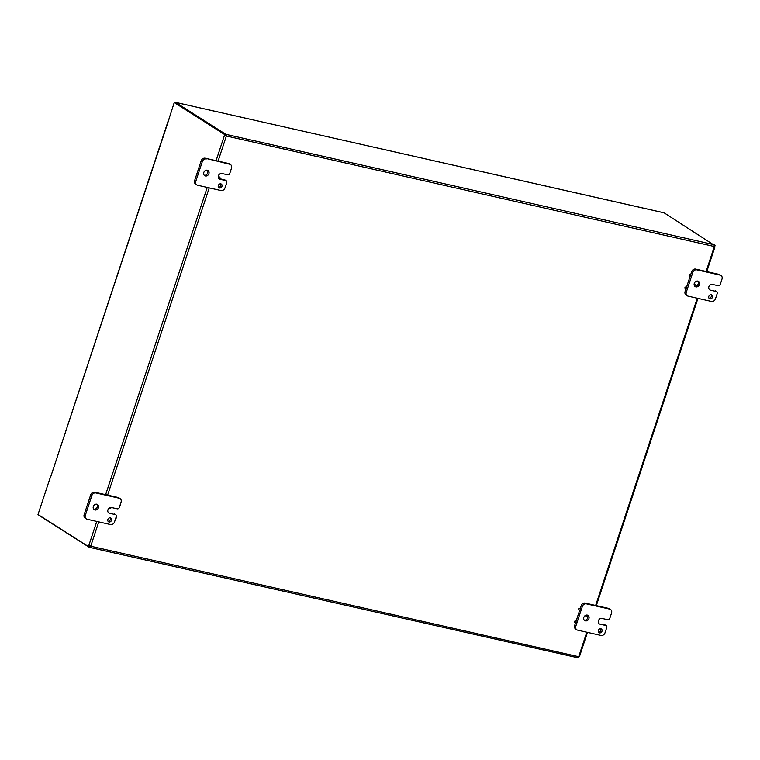 <?xml version="1.0" encoding="UTF-8"?>
<svg xmlns="http://www.w3.org/2000/svg" width="760" height="760" viewBox="0 0 760 760"><rect width="100%" height="100%" fill="white"/><g stroke="black" fill="none" stroke-linecap="round" stroke-linejoin="round"><path stroke-width="1.14" d="M690.289 274.436A0.845 0.703 -57.6 0 1 690.621 275.604A0.845 0.703 -57.6 0 1 689.367 274.949A0.845 0.703 -57.6 0 1 690.289 274.436M689.462 275.842A0.845 0.703 -57.6 0 1 690.042 274.284A0.845 0.703 -57.6 0 1 690.346 274.455M694.583 285.998A0.845 0.703 -57.6 0 1 695.685 284.781A0.845 0.703 -57.6 0 1 694.783 286.206A0.845 0.703 -57.6 0 1 694.678 286.121L694.783 286.206M694.25 285.351A0.845 0.703 -57.6 0 1 695.552 284.724M686.071 287.185A0.845 0.703 -57.6 0 1 686.403 288.353A0.845 0.703 -57.6 0 1 685.149 287.698A0.845 0.703 -57.6 0 1 686.071 287.185M685.244 288.591A0.845 0.703 -57.6 0 1 685.833 287.033A0.845 0.703 -57.6 0 1 686.128 287.195M586.891 615.049A0.845 0.703 -57.6 0 1 585.703 616.018A0.845 0.703 -57.6 0 1 585.409 615.438M579.832 608.418A0.845 0.703 -57.6 0 1 580.165 609.586A0.845 0.703 -57.6 0 1 578.911 608.94A0.845 0.703 -57.6 0 1 579.832 608.418M579.006 609.833A0.845 0.703 -57.6 0 1 579.586 608.266A0.845 0.703 -57.6 0 1 579.889 608.437M575.614 621.167A0.845 0.703 -57.6 0 1 575.947 622.336A0.845 0.703 -57.6 0 1 574.693 621.689A0.845 0.703 -57.6 0 1 575.614 621.167M574.788 622.582A0.845 0.703 -57.6 0 1 575.377 621.015A0.845 0.703 -57.6 0 1 575.672 621.186M226.489 183.379A0.845 0.703 -57.6 0 1 226.034 184.766M230.698 170.63A0.845 0.703 -57.6 0 1 230.242 172.016M218.652 178.343A0.845 0.703 -57.6 0 1 219.782 177.194A0.845 0.703 -57.6 0 1 218.814 178.562L220.001 179.274A3.078 2.575 -57.6 0 1 219.307 178.989A3.078 2.575 -57.6 0 1 218.557 175.408A3.078 2.575 -57.6 0 1 221.901 173.508L227.743 174.828A1.758 1.472 -57.6 0 0 229.748 173.517L231.515 168.178A3.505 2.945 -57.6 0 0 230.48 164.549A3.505 2.945 -57.6 0 0 229.681 164.226L205.162 158.203A3.505 2.945 122.4 0 0 201.162 160.835L194.626 180.576A3.505 2.945 122.4 0 0 195.671 184.195L196.831 184.936A3.505 2.945 -57.6 0 1 195.795 181.317L202.321 161.576A3.505 2.945 -57.6 0 1 206.331 158.945M218.357 177.736A0.845 0.703 -57.6 0 1 219.659 177.127M116.033 517.37A0.845 0.703 -57.6 0 1 115.577 518.747M110.998 507.452A0.845 0.703 -57.6 0 1 109.811 508.421A0.845 0.703 -57.6 0 1 109.506 507.851M120.251 504.621A0.845 0.703 -57.6 0 1 119.785 506.008M225.425 134.691A0.978 0.513 -77.3 0 0 225.226 135.831L224.361 135.641A0.978 0.513 102.7 0 1 224.561 134.491L175.114 102.723L174.249 102.534L168.825 119.415M168.9 119.462L50.283 478.106L168.701 119.329M714.144 245.262A0.978 0.513 102.7 0 1 714.181 245.185L664.173 212.857A1.472 0.769 -77.3 0 0 664.04 212.8A1.472 0.769 -77.3 0 0 663.898 212.791M89.062 547.162L89.385 546.183L90.326 546.107L578.55 656.678L577.467 657.675L89.879 547.438L90.326 546.107A0.978 0.827 122.4 0 0 90.25 545.927L89.67 545.708A0.978 0.513 -77.3 0 0 89.177 546.668L88.312 546.478A0.978 0.513 102.7 0 1 88.806 545.509L90.715 546.221A0.978 0.827 -57.6 0 1 90.801 546.411L89.062 547.162L38.959 515.337A1.472 0.769 102.7 0 1 38.693 514.957M88.312 546.478L38 514.51L50.084 477.983M225.786 136.04A0.978 0.827 122.4 0 0 225.986 135.916L225.255 135.137M225.311 135.175L225.634 134.207L175.531 102.381A1.472 0.769 -77.3 0 0 175.408 102.324A1.472 0.769 -77.3 0 0 174.762 102.647M225.634 134.207L226.243 134.406L226.461 136.22A0.978 0.827 -57.6 0 1 226.271 136.344L218.072 161.12M714.181 245.185L715.046 245.385A0.978 0.513 -77.3 0 0 714.846 246.534L714.295 246.686A0.978 0.827 -57.6 0 1 714.21 246.497L714.276 244.682M225.919 135.375L226.243 134.406L713.982 244.682M225.986 135.916L714.21 246.497M714.2 246.383L714.846 246.534M715.046 245.385L714.21 244.853M579.196 656.478A0.978 0.513 -77.3 0 0 578.797 657.371L578.132 657.219M578.55 656.678A0.978 0.827 -57.6 0 1 578.74 656.554L579.291 656.403L578.74 656.554L586.786 632.225M89.67 545.708L89.072 545.519M174.249 102.534L224.561 134.491M216.077 160.673L224.361 135.641L225.226 135.831M218.471 187.283A2.195 1.843 122.4 0 0 220.656 183.844M220.827 183.873A2.195 1.843 -57.6 0 1 221.701 186.912A2.195 1.843 -57.6 0 1 218.434 185.221A2.195 1.843 -57.6 0 1 220.827 183.873M226.233 180.756L225.074 180.025A1.758 1.472 122.4 0 0 224.675 179.854L225.834 180.595A1.758 1.472 -57.6 0 1 226.755 182.571L224.988 187.91A3.505 2.945 -57.6 0 1 220.98 190.541L197.619 185.259A3.505 2.945 -57.6 0 1 196.831 184.936M225.834 180.595L220.001 179.274M207.309 170.211A3.078 2.575 -57.6 0 1 208.002 170.496A3.078 2.575 -57.6 0 1 208.534 174.477A3.078 2.575 -57.6 0 1 204.706 175.684A3.078 2.575 -57.6 0 1 203.965 172.102A3.078 2.575 -57.6 0 1 207.309 170.211M230.48 164.549L229.32 163.818A3.505 2.945 122.4 0 0 228.523 163.486L205.162 158.203M204.184 175.227A3.078 2.575 122.4 0 0 207.366 173.736A3.078 2.575 122.4 0 0 207.366 170.221M219.431 178.676L224.675 179.854M108.015 521.274A2.195 1.843 122.4 0 0 110.2 517.836M110.371 517.864A2.195 1.843 -57.6 0 1 111.245 520.913A2.195 1.843 -57.6 0 1 107.977 519.222A2.195 1.843 -57.6 0 1 110.371 517.864M119.291 507.519A1.758 1.472 -57.6 0 1 117.287 508.829L111.444 507.509A3.078 2.575 -57.6 0 0 108.1 509.399A3.078 2.575 -57.6 0 0 108.841 512.99A3.078 2.575 -57.6 0 0 109.544 513.275L115.377 514.596A1.758 1.472 -57.6 0 1 116.299 516.572L114.532 521.911A3.505 2.945 -57.6 0 1 110.523 524.542L87.162 519.26A3.505 2.945 -57.6 0 1 86.374 518.938A3.505 2.945 -57.6 0 1 85.329 515.308L91.865 495.567A3.505 2.945 -57.6 0 1 95.864 492.945L119.225 498.218A3.505 2.945 -57.6 0 1 120.013 498.55A3.505 2.945 -57.6 0 1 121.058 502.17L119.291 507.519M115.377 514.596L109.544 513.275M96.852 504.212A3.078 2.575 -57.6 0 1 97.546 504.497A3.078 2.575 -57.6 0 1 98.069 508.478A3.078 2.575 -57.6 0 1 94.249 509.684A3.078 2.575 -57.6 0 1 93.499 506.103A3.078 2.575 -57.6 0 1 96.852 504.212M115.776 514.758L114.618 514.017A1.758 1.472 122.4 0 0 114.218 513.855M120.013 498.55L118.854 497.809A3.505 2.945 122.4 0 0 118.066 497.486L94.705 492.204A3.505 2.945 122.4 0 0 90.697 494.836L84.17 514.577A3.505 2.945 122.4 0 0 85.206 518.197L86.374 518.938M93.727 509.219A3.078 2.575 122.4 0 0 96.909 507.737A3.078 2.575 122.4 0 0 96.9 504.222M708.957 298.176A2.195 1.843 122.4 0 0 711.142 294.738M711.312 294.766A2.195 1.843 -57.6 0 1 712.186 297.806A2.195 1.843 -57.6 0 1 708.918 296.115A2.195 1.843 -57.6 0 1 711.312 294.766M720.233 284.411A1.758 1.472 -57.6 0 1 718.228 285.722L712.386 284.401A3.078 2.575 -57.6 0 0 709.042 286.292A3.078 2.575 -57.6 0 0 709.792 289.883A3.078 2.575 -57.6 0 0 710.486 290.168L716.319 291.488A1.758 1.472 -57.6 0 1 717.24 293.464L715.473 298.803A3.505 2.945 -57.6 0 1 711.464 301.435L688.104 296.153A3.505 2.945 -57.6 0 1 687.315 295.83A3.505 2.945 -57.6 0 1 686.28 292.21L692.806 272.469A3.505 2.945 -57.6 0 1 696.815 269.838L720.167 275.12A3.505 2.945 -57.6 0 1 720.964 275.443A3.505 2.945 -57.6 0 1 722 279.072L720.233 284.411M716.319 291.488L710.486 290.168M697.794 281.105A3.078 2.575 -57.6 0 1 698.487 281.39A3.078 2.575 -57.6 0 1 699.019 285.37A3.078 2.575 -57.6 0 1 695.191 286.577A3.078 2.575 -57.6 0 1 694.45 282.995A3.078 2.575 -57.6 0 1 697.794 281.105M716.718 291.65L715.559 290.918A1.758 1.472 122.4 0 0 715.16 290.748M720.964 275.443L719.796 274.712A3.505 2.945 122.4 0 0 719.007 274.379L695.647 269.097A3.505 2.945 122.4 0 0 691.647 271.728L690.659 274.702M686.033 288.695L685.111 291.469A3.505 2.945 122.4 0 0 686.156 295.089L687.315 295.83M690.251 275.947L686.442 287.451M695.533 286.168A3.078 2.575 122.4 0 0 698.088 284.192A3.078 2.575 122.4 0 0 697.851 281.115M598.5 632.168A2.195 1.843 122.4 0 0 600.685 628.729M600.856 628.757A2.195 1.843 -57.6 0 1 601.73 631.807A2.195 1.843 -57.6 0 1 598.462 630.116A2.195 1.843 -57.6 0 1 600.856 628.757M609.776 618.412A1.758 1.472 -57.6 0 1 607.772 619.723L601.929 618.403A3.078 2.575 -57.6 0 0 598.586 620.293A3.078 2.575 -57.6 0 0 599.327 623.884A3.078 2.575 -57.6 0 0 600.02 624.169L605.862 625.489A1.758 1.472 -57.6 0 1 606.784 627.466L605.017 632.804A3.505 2.945 -57.6 0 1 601.008 635.436L577.647 630.154A3.505 2.945 -57.6 0 1 576.859 629.822A3.505 2.945 -57.6 0 1 575.814 626.202L582.341 606.461A3.505 2.945 -57.6 0 1 586.35 603.839L609.71 609.111A3.505 2.945 -57.6 0 1 610.498 609.444A3.505 2.945 -57.6 0 1 611.543 613.063L609.776 618.412M605.862 625.489L600.02 624.169M587.337 615.106A3.078 2.575 -57.6 0 1 588.031 615.391A3.078 2.575 -57.6 0 1 588.553 619.362A3.078 2.575 -57.6 0 1 584.734 620.578A3.078 2.575 -57.6 0 1 583.984 616.996A3.078 2.575 -57.6 0 1 587.337 615.106M606.261 625.651L605.102 624.91A1.758 1.472 122.4 0 0 604.703 624.748M610.498 609.444L609.339 608.703A3.505 2.945 122.4 0 0 608.551 608.38L585.19 603.098A3.505 2.945 122.4 0 0 581.181 605.73L580.203 608.684M575.577 622.678L574.655 625.47A3.505 2.945 122.4 0 0 575.69 629.09L576.859 629.822M579.794 609.928L575.985 621.433M584.212 620.112A3.078 2.575 122.4 0 0 587.394 618.63A3.078 2.575 122.4 0 0 587.385 615.115M577.41 657.637L90.07 547.457M664.173 212.857L175.531 102.381M595.64 605.464L697.253 298.224M706.097 271.462L714.295 246.686M88.806 545.509L96.767 521.436M105.621 494.675L207.233 187.435M209.218 187.881L107.616 495.121M98.762 521.883L90.715 546.221M228.523 163.486L229.681 164.226M195.795 181.317L194.626 180.576M201.162 160.835L202.321 161.576M118.066 497.486L119.225 498.218M85.329 515.308L84.17 514.577M90.697 494.836L91.865 495.567M95.864 492.945L94.705 492.204M719.007 274.379L720.167 275.12M686.28 292.21L685.111 291.469M691.647 271.728L692.806 272.469M696.815 269.838L695.647 269.097M608.551 608.38L609.71 609.111M575.814 626.202L574.655 625.47M581.181 605.73L582.341 606.461M586.35 603.839L585.19 603.098M664.04 212.8L175.408 102.324M579.528 656.412L587.471 632.377M596.325 605.615L697.936 298.376M706.781 271.615L714.961 246.895"/></g></svg>
